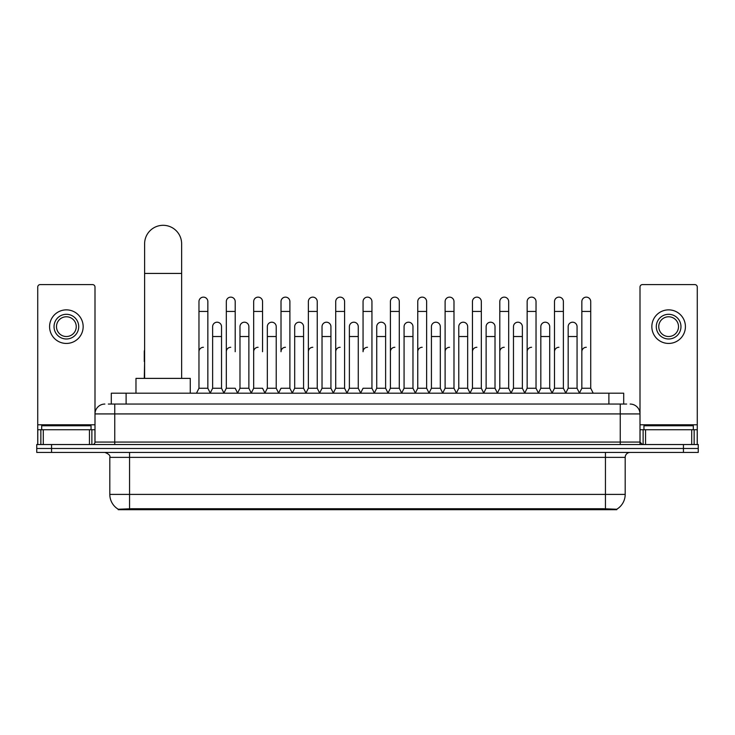 <?xml version="1.0" encoding="UTF-8"?>
<svg xmlns="http://www.w3.org/2000/svg" width="735" height="735" viewBox="0 0 735 735"><rect width="100%" height="100%" fill="white"/><g stroke="black" fill="none" stroke-linecap="round" stroke-linejoin="round"><path stroke-width="1.1" d="M108.33 404.057L114.752 404.057L108.33 404.057L111.297 404.057L111.297 393.197L623.703 393.197L623.703 404.057M616.794 509.695L118.206 509.695L118.206 509.208M109.809 494.398L129.553 494.398L129.553 457.372L109.809 457.372L109.809 494.398A17.282 17.282 0 0 0 118.261 509.245L131.528 508.739L603.472 508.739L616.738 509.245A17.282 17.282 0 0 0 625.191 494.398L625.191 457.372A4.934 4.934 0 0 1 630.125 452.429M698.25 452.429L698.25 448.488L36.75 448.488L36.75 452.429L51.56 452.429L51.56 448.488L36.75 448.488L36.75 444.537L51.56 444.537L51.56 448.488L698.25 448.488L698.25 452.429L51.56 452.429M104.875 404.057A9.877 9.877 0 0 0 94.999 413.924L94.999 442.066A2.471 2.471 0 0 1 92.536 444.537M630.125 404.057A9.877 9.877 0 0 1 640.001 413.924L114.752 413.924L114.752 404.057L626.67 404.057M691.708 444.537L691.708 429.727L697.267 429.727L697.267 444.537L697.267 287.054A2.471 2.471 0 0 0 694.795 284.592L642.463 284.592A2.471 2.471 0 0 0 640.001 287.054L640.001 442.066L642.463 444.537M698.25 444.537L698.25 448.488L698.25 444.537L51.56 444.537M91.048 429.727L91.048 425.776L41.684 425.776L41.684 429.727M89.45 444.537L89.45 429.727L43.291 429.727L43.291 444.537M114.752 444.537L114.752 413.924L94.999 413.924L94.999 287.054A2.471 2.471 0 0 0 92.536 284.592L40.204 284.592A2.471 2.471 0 0 0 37.733 287.054L37.733 429.727L43.291 429.727M89.45 429.727L94.999 429.727M37.733 444.537L37.733 429.727M66.37 314.304A12.339 12.339 0 0 0 54.032 326.652A12.339 12.339 0 0 0 66.37 338.991A12.339 12.339 0 0 0 78.709 326.652A12.339 12.339 0 0 0 66.37 314.304M66.37 316.776A9.877 9.877 0 0 0 56.494 326.652A9.877 9.877 0 0 0 66.37 336.52A9.877 9.877 0 0 0 76.247 326.652A9.877 9.877 0 0 0 66.37 316.776M66.37 343.438A16.786 16.786 0 0 0 83.156 326.652A16.786 16.786 0 0 0 66.37 309.867A16.786 16.786 0 0 0 49.585 326.652A16.786 16.786 0 0 0 66.37 343.438M693.316 429.727L693.316 425.776L643.952 425.776L643.952 429.727M144.611 378.387L144.611 243.818A18.513 18.513 0 0 1 163.124 225.305A18.513 18.513 0 0 1 181.637 243.818A18.513 18.513 0 0 0 163.124 225.305M181.637 378.387L181.637 243.818M190.273 393.197L190.273 378.387L135.975 378.387L135.975 393.197M196.493 393.197L198.964 388.255L207.849 388.255L210.32 393.197M207.849 388.255L207.849 301.57A4.447 4.447 0 0 0 203.411 297.133A4.447 4.447 0 0 1 203.687 297.142M198.964 388.255L198.964 311.447L207.849 311.447M198.964 311.447L198.964 301.57A4.447 4.447 0 0 1 203.411 297.133M223.844 393.197L226.316 388.255L235.2 388.255L237.671 393.197M235.2 351.725L235.2 301.57A4.447 4.447 0 0 0 230.753 297.133A4.447 4.447 0 0 1 231.038 297.142M226.316 388.255L226.316 311.447L235.2 311.447M226.316 311.447L226.316 301.57A4.447 4.447 0 0 1 230.753 297.133M251.195 393.197L253.667 388.255L262.551 388.255L265.013 393.197M262.551 351.725L262.551 301.57A4.447 4.447 0 0 0 258.104 297.133A4.447 4.447 0 0 1 258.38 297.142M253.667 388.255L253.667 311.447L262.551 311.447M253.667 311.447L253.667 301.57A4.447 4.447 0 0 1 258.104 297.133M278.547 393.197L281.009 388.255L289.893 388.255L292.365 393.197M289.893 388.255L289.893 301.57A4.447 4.447 0 0 0 285.456 297.133A4.447 4.447 0 0 1 285.731 297.142M285.456 347.287A4.447 4.447 0 0 0 281.009 351.725L281.009 311.447L289.893 311.447M281.009 311.447L281.009 301.57A4.447 4.447 0 0 1 285.456 297.133M305.889 393.197L308.36 388.255L317.244 388.255L319.716 393.197M317.244 388.255L317.244 301.57A4.447 4.447 0 0 0 312.807 297.133A4.447 4.447 0 0 1 313.082 297.142M308.36 388.255L308.36 311.447L317.244 311.447M308.36 311.447L308.36 301.57A4.447 4.447 0 0 1 312.807 297.133M333.24 393.197L335.711 388.255L344.596 388.255L347.067 393.197M344.596 388.255L344.596 301.57A4.447 4.447 0 0 0 340.149 297.133A4.447 4.447 0 0 1 340.434 297.142M335.711 388.255L335.711 311.447L344.596 311.447M335.711 311.447L335.711 301.57A4.447 4.447 0 0 1 340.149 297.133M360.591 393.197L363.053 388.255L371.947 388.255L374.409 393.197M371.947 388.255L371.947 301.57A4.447 4.447 0 0 0 367.5 297.133A4.447 4.447 0 0 1 367.776 297.142M367.5 347.287A4.447 4.447 0 0 0 363.053 351.725L363.053 311.447L371.947 311.447M363.053 311.447L363.053 301.57A4.447 4.447 0 0 1 367.5 297.133M387.933 393.197L390.404 388.255L399.289 388.255L401.76 393.197M415.358 393.05L412.969 388.255L404.075 388.255L401.687 393.05L399.289 388.255L399.289 301.57A4.447 4.447 0 0 0 394.851 297.133A4.447 4.447 0 0 1 395.127 297.142M374.335 393.05L376.733 388.255L385.618 388.255L388.016 393.05L390.404 388.255L390.404 311.447L399.289 311.447M390.404 311.447L390.404 301.57A4.447 4.447 0 0 1 394.851 297.133M415.284 393.197L417.756 388.255L426.64 388.255L429.111 393.197M456.453 393.197L453.991 388.255L445.107 388.255L442.709 393.05L440.311 388.255L431.427 388.255L429.038 393.05L426.64 388.255L426.64 301.57A4.447 4.447 0 0 0 422.193 297.133A4.447 4.447 0 0 1 422.478 297.142M417.756 388.255L417.756 311.447L426.64 311.447M417.756 311.447L417.756 301.57A4.447 4.447 0 0 1 422.193 297.133M483.805 393.197L481.333 388.255L472.449 388.255L470.06 393.05L467.662 388.255L458.778 388.255L456.38 393.05L453.991 388.255L453.991 311.447L445.107 311.447L445.107 388.255L442.635 393.197M445.107 311.447L445.107 301.57A4.447 4.447 0 0 1 449.829 297.142A4.447 4.447 0 0 1 453.991 301.57L453.991 311.447M511.156 393.197L508.684 388.255L499.8 388.255L497.402 393.05L495.013 388.255L486.129 388.255L483.731 393.05L481.333 388.255L481.333 311.447L472.449 311.447L472.449 388.255L469.987 393.197M472.449 311.447L472.449 301.57A4.447 4.447 0 0 1 477.171 297.142A4.447 4.447 0 0 1 481.333 301.57L481.333 311.447M538.507 393.197L536.036 388.255L527.151 388.255L524.753 393.05L522.364 388.255L513.471 388.255L511.082 393.05L508.684 388.255L508.684 311.447L499.8 311.447L499.8 388.255L497.329 393.197M499.8 311.447L499.8 301.57A4.447 4.447 0 0 1 504.522 297.142A4.447 4.447 0 0 1 508.684 301.57L508.684 311.447M565.849 393.197L563.387 388.255L554.493 388.255L552.104 393.05L549.707 388.255L540.822 388.255L538.424 393.05L536.036 388.255L536.036 311.447L527.151 311.447L527.151 388.255L524.68 393.197M527.151 311.447L527.151 301.57A4.447 4.447 0 0 1 531.874 297.142A4.447 4.447 0 0 1 536.036 301.57L536.036 311.447M579.373 393.197L581.844 388.255L581.844 311.447L590.729 311.447L590.729 388.255L593.2 393.197L590.729 388.255L581.844 388.255L579.456 393.05L577.058 388.255L568.173 388.255L565.775 393.05L563.387 388.255L563.387 311.447L554.493 311.447L554.493 388.255L552.031 393.197M554.493 311.447L554.493 301.57A4.447 4.447 0 0 1 559.216 297.142A4.447 4.447 0 0 1 563.387 301.57L563.387 311.447M581.844 311.447L581.844 301.57A4.447 4.447 0 0 1 586.567 297.142A4.447 4.447 0 0 1 590.729 301.57L590.729 311.447M210.247 393.05L212.635 388.255L221.529 388.255L223.918 393.05M221.529 388.255L221.529 326.652A4.447 4.447 0 0 0 217.358 322.215A4.447 4.447 0 0 1 221.529 326.652M212.635 388.255L212.635 336.52L221.529 336.52M212.635 336.52L212.635 326.652A4.447 4.447 0 0 1 217.358 322.215M237.598 393.05L239.987 388.255L248.871 388.255L251.269 393.05M248.871 388.255L248.871 326.652A4.447 4.447 0 0 0 244.709 322.215A4.447 4.447 0 0 1 248.871 326.652M239.987 388.255L239.987 336.52L248.871 336.52M239.987 336.52L239.987 326.652A4.447 4.447 0 0 1 244.709 322.215M264.94 393.05L267.338 388.255L276.222 388.255L278.62 393.05M276.222 388.255L276.222 326.652A4.447 4.447 0 0 0 272.06 322.215A4.447 4.447 0 0 1 276.222 326.652M267.338 388.255L267.338 336.52L276.222 336.52M267.338 336.52L267.338 326.652A4.447 4.447 0 0 1 272.06 322.215M292.291 393.05L294.689 388.255L303.573 388.255L305.962 393.05M303.573 388.255L303.573 326.652A4.447 4.447 0 0 0 299.411 322.215A4.447 4.447 0 0 1 303.573 326.652M294.689 388.255L294.689 336.52L303.573 336.52M294.689 336.52L294.689 326.652A4.447 4.447 0 0 1 299.411 322.215M319.642 393.05L322.031 388.255L330.925 388.255L333.313 393.05M330.925 388.255L330.925 326.652A4.447 4.447 0 0 0 326.753 322.215A4.447 4.447 0 0 1 330.925 326.652M322.031 388.255L322.031 336.52L330.925 336.52M322.031 336.52L322.031 326.652A4.447 4.447 0 0 1 326.753 322.215M346.984 393.05L349.382 388.255L358.267 388.255L360.664 393.05M358.267 388.255L358.267 326.652A4.447 4.447 0 0 0 354.105 322.215A4.447 4.447 0 0 1 358.267 326.652M349.382 388.255L349.382 336.52L358.267 336.52M349.382 336.52L349.382 326.652A4.447 4.447 0 0 1 354.105 322.215M385.618 388.255L385.618 326.652A4.447 4.447 0 0 0 381.456 322.215A4.447 4.447 0 0 1 385.618 326.652M376.733 388.255L376.733 336.52L385.618 336.52M376.733 336.52L376.733 326.652A4.447 4.447 0 0 1 381.456 322.215M412.969 388.255L412.969 326.652A4.447 4.447 0 0 0 408.798 322.215A4.447 4.447 0 0 1 412.969 326.652M404.075 388.255L404.075 336.52L412.969 336.52M404.075 336.52L404.075 326.652A4.447 4.447 0 0 1 408.798 322.215M440.311 388.255L440.311 326.652A4.447 4.447 0 0 0 436.149 322.215A4.447 4.447 0 0 1 440.311 326.652M431.427 388.255L431.427 336.52L440.311 336.52M431.427 336.52L431.427 326.652A4.447 4.447 0 0 1 436.149 322.215M467.662 388.255L467.662 326.652A4.447 4.447 0 0 0 463.5 322.215A4.447 4.447 0 0 1 467.662 326.652M458.778 388.255L458.778 336.52L467.662 336.52M458.778 336.52L458.778 326.652A4.447 4.447 0 0 1 463.5 322.215M495.013 388.255L495.013 326.652A4.447 4.447 0 0 0 490.851 322.215A4.447 4.447 0 0 1 495.013 326.652M486.129 388.255L486.129 336.52L495.013 336.52M486.129 336.52L486.129 326.652A4.447 4.447 0 0 1 490.851 322.215M522.364 388.255L522.364 326.652A4.447 4.447 0 0 0 518.193 322.215A4.447 4.447 0 0 1 522.364 326.652M513.471 388.255L513.471 336.52L522.364 336.52M513.471 336.52L513.471 326.652A4.447 4.447 0 0 1 518.193 322.215M549.707 388.255L549.707 326.652A4.447 4.447 0 0 0 545.545 322.215A4.447 4.447 0 0 1 549.707 326.652M540.822 388.255L540.822 336.52L549.707 336.52M540.822 336.52L540.822 326.652A4.447 4.447 0 0 1 545.545 322.215M577.058 388.255L577.058 326.652A4.447 4.447 0 0 0 572.896 322.215A4.447 4.447 0 0 1 577.058 326.652M568.173 388.255L568.173 336.52L577.058 336.52M568.173 336.52L568.173 326.652A4.447 4.447 0 0 1 572.896 322.215M144.271 378.387L144.611 361.602M144.271 361.602L144.271 351.725A4.447 4.447 0 0 1 144.611 350.007M691.708 429.727L645.55 429.727L645.55 444.537M640.001 429.727L645.55 429.727M640.001 444.537L640.001 442.066L620.248 442.066L620.248 404.057M668.63 314.304A12.339 12.339 0 0 0 656.291 326.652A12.339 12.339 0 0 0 668.63 338.991A12.339 12.339 0 0 0 680.968 326.652A12.339 12.339 0 0 0 668.63 314.304M668.63 316.776A9.877 9.877 0 0 0 658.753 326.652A9.877 9.877 0 0 0 668.63 336.52A9.877 9.877 0 0 0 678.506 326.652A9.877 9.877 0 0 0 668.63 316.776M668.63 343.438A16.786 16.786 0 0 0 685.415 326.652A16.786 16.786 0 0 0 668.63 309.867A16.786 16.786 0 0 0 651.844 326.652A16.786 16.786 0 0 0 668.63 343.438M198.964 351.725A4.447 4.447 0 0 1 203.411 347.287M226.316 351.725A4.447 4.447 0 0 1 230.753 347.287M253.667 351.725A4.447 4.447 0 0 1 258.104 347.287M308.36 351.725A4.447 4.447 0 0 1 312.807 347.287M335.711 351.725A4.447 4.447 0 0 1 340.149 347.287M390.404 351.725A4.447 4.447 0 0 1 394.851 347.287M417.756 351.725A4.447 4.447 0 0 1 422.193 347.287M445.107 351.725A4.447 4.447 0 0 1 449.544 347.287M472.449 351.725A4.447 4.447 0 0 1 476.896 347.287M499.8 388.255L499.8 351.725A4.447 4.447 0 0 1 504.247 347.287M527.151 351.725A4.447 4.447 0 0 1 531.589 347.287M563.387 388.255L563.387 351.725M554.493 351.725A4.447 4.447 0 0 1 558.94 347.287M581.844 351.725A4.447 4.447 0 0 1 586.291 347.287M603.472 509.695L603.472 508.739M131.528 509.695L131.528 508.739M126.108 404.057L126.108 393.197M608.892 404.057L608.892 393.197M605.447 452.429L605.447 457.372L129.553 457.372L129.553 452.429M625.191 457.372L605.447 457.372L605.447 494.398L625.191 494.398M605.447 508.841L605.447 494.398L129.553 494.398L129.553 508.841M683.44 452.429L683.44 444.537M94.999 442.066L620.248 442.066L620.248 444.537M94.999 424.793L37.733 424.793M94.962 442.498L94.962 429.727M91.875 429.727L91.875 444.537M37.779 429.727L37.779 444.537M40.857 444.537L40.857 429.727M144.611 273.429L181.637 273.429M697.267 424.793L640.001 424.793M697.221 444.537L697.221 429.727M694.143 429.727L694.143 444.537M640.038 429.727L640.038 442.498M643.125 444.537L643.125 429.727M109.809 457.372C110.507 455.617 108.853 453.973 104.875 452.429"/></g></svg>
